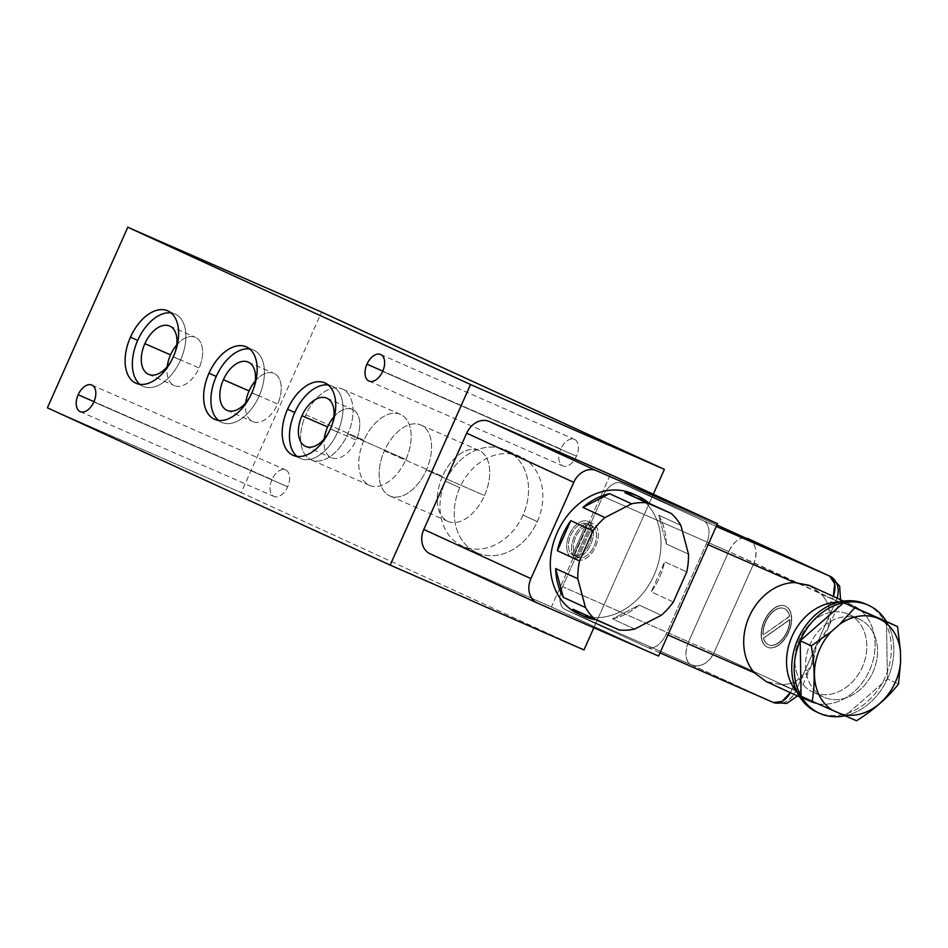 <?xml version="1.0" encoding="UTF-8"?>
<svg xmlns="http://www.w3.org/2000/svg" width="948" height="948" viewBox="0 0 948 948"><rect width="100%" height="100%" fill="white"/><g stroke="black" fill="none" stroke-linecap="round" stroke-linejoin="round"><path stroke-width="0.71" stroke-dasharray="4.74 3.56" d="M583.98 649.925L241.207 492.652L321.597 312.093L241.207 492.652L47.4 407.806L241.207 492.652L583.98 649.925M653.314 494.204L593.851 627.742L653.314 494.204M576.858 559.687A19.766 11.779 -66.4 0 0 595.605 546.546A19.766 11.779 -66.4 0 0 592.938 523.58A19.766 11.779 -66.4 0 0 574.18 536.722A19.766 11.779 -66.4 0 0 576.858 559.687L572.011 557.566A19.766 11.779 113.6 0 1 569.333 534.601A19.766 11.779 113.6 0 1 588.092 521.459A19.766 11.779 113.6 0 1 590.758 544.425A19.766 11.779 113.6 0 1 572.011 557.566A19.766 11.779 -66.4 0 0 572.118 557.614A19.766 11.779 -66.4 0 0 590.805 544.33A19.766 11.779 -66.4 0 0 588.092 521.459L592.938 523.58A19.766 11.779 113.6 0 1 595.652 546.451A19.766 11.779 113.6 0 1 576.965 559.735A19.766 11.779 113.6 0 1 576.858 559.687A19.766 11.779 113.6 0 1 574.144 536.817A19.766 11.779 113.6 0 1 592.82 523.521A19.766 11.779 113.6 0 1 592.938 523.58L588.092 521.459A19.766 11.779 -66.4 0 0 587.973 521.4A19.766 11.779 -66.4 0 0 569.298 534.696A19.766 11.779 -66.4 0 0 572.011 557.566L576.858 559.687M442.526 476.299A38.702 23.072 -66.4 0 0 447.752 521.282A38.702 23.072 -66.4 0 0 484.475 495.555A38.702 23.072 -66.4 0 0 479.238 450.573A38.702 23.072 -66.4 0 0 442.526 476.299L384.378 450.845A38.702 23.072 -66.4 0 0 389.616 495.828A38.702 23.072 -66.4 0 0 426.327 470.101A38.702 23.072 -66.4 0 0 421.102 425.119A38.702 23.072 -66.4 0 0 384.378 450.845A38.702 23.072 -66.4 0 0 389.829 495.934A38.702 23.072 -66.4 0 0 426.327 470.101L484.475 495.555A38.702 23.072 113.6 0 1 447.977 521.388A38.702 23.072 113.6 0 1 442.526 476.299A38.702 23.072 113.6 0 1 479.024 450.466A38.702 23.072 113.6 0 1 484.475 495.555L426.327 470.101A38.702 23.072 -66.4 0 0 420.876 425.012A38.702 23.072 -66.4 0 0 384.378 450.845L442.526 476.299M363.973 440.263A38.702 23.072 -66.4 0 0 369.199 485.246A38.702 23.072 -66.4 0 0 405.922 459.507A38.702 23.072 -66.4 0 0 400.684 414.525A38.702 23.072 -66.4 0 0 363.973 440.263L305.825 414.809A38.702 23.072 -66.4 0 0 311.062 459.792A38.702 23.072 -66.4 0 0 347.786 434.054A38.702 23.072 -66.4 0 0 342.548 389.071A38.702 23.072 -66.4 0 0 305.825 414.809A38.702 23.072 -66.4 0 0 311.288 459.887A38.702 23.072 -66.4 0 0 347.786 434.054L405.922 459.507A38.702 23.072 113.6 0 1 369.424 485.34A38.702 23.072 113.6 0 1 363.973 440.263A38.702 23.072 113.6 0 1 400.471 414.43A38.702 23.072 113.6 0 1 405.922 459.507L347.786 434.054A38.702 23.072 -66.4 0 0 342.323 388.976A38.702 23.072 -66.4 0 0 305.825 414.809L363.973 440.263M271.969 479.581A14.493 8.639 -66.4 0 0 273.925 496.42A14.493 8.639 -66.4 0 0 287.671 486.786A14.493 8.639 -66.4 0 0 285.715 469.947A14.493 8.639 -66.4 0 0 271.969 479.581L93.994 401.668L271.969 479.581A14.493 8.639 113.6 0 1 285.632 469.912A14.493 8.639 113.6 0 1 287.671 486.786A14.493 8.639 113.6 0 1 274.008 496.468A14.493 8.639 113.6 0 1 271.969 479.581M560.766 449.02A14.493 8.639 -66.4 0 0 562.733 465.871A14.493 8.639 -66.4 0 0 576.479 456.225A14.493 8.639 -66.4 0 0 574.524 439.386A14.493 8.639 -66.4 0 0 560.766 449.02L382.791 371.106L560.766 449.02A14.493 8.639 113.6 0 1 574.441 439.351A14.493 8.639 113.6 0 1 576.479 456.225A14.493 8.639 113.6 0 1 562.816 465.906A14.493 8.639 113.6 0 1 560.766 449.02M93.864 401.952L287.671 486.786L93.864 401.952M382.672 371.391L576.479 456.225L382.672 371.391M255.296 380.954A26.354 15.713 113.6 0 1 277.041 375.526A26.354 15.713 113.6 0 1 277.646 404.038A26.354 15.713 113.6 0 1 256.339 422.429A26.354 15.713 113.6 0 1 245.745 402.77A26.354 15.713 113.6 0 0 252.796 421.623A26.354 15.713 113.6 0 0 277.646 404.038L251.967 392.792L277.646 404.038A26.354 15.713 113.6 0 0 273.925 373.346A26.354 15.713 113.6 0 0 255.296 380.954M250.059 396.572A26.354 15.713 -66.4 0 0 251.967 392.792A26.354 15.713 -66.4 0 0 253.673 388.325A26.354 15.713 -66.4 0 1 251.967 392.792A26.354 15.713 -66.4 0 1 250.059 396.572M249.679 348.959A39.532 23.57 113.6 0 1 259.1 396.074A39.532 23.57 113.6 0 1 218.419 420.343A39.532 23.57 113.6 0 0 221.832 422.453A39.532 23.57 113.6 0 0 259.1 396.074L251.836 392.899L259.1 396.074A39.532 23.57 113.6 0 0 253.531 350.037A39.532 23.57 113.6 0 0 249.679 348.959M176.743 344.906A26.354 15.713 113.6 0 1 198.488 339.491A26.354 15.713 113.6 0 1 199.092 367.99A26.354 15.713 113.6 0 1 177.786 386.381A26.354 15.713 113.6 0 1 167.192 366.734A26.354 15.713 113.6 0 0 174.242 385.587A26.354 15.713 113.6 0 0 199.092 367.99L173.413 356.756L199.092 367.99A26.354 15.713 113.6 0 0 195.383 337.298A26.354 15.713 113.6 0 0 176.743 344.906M171.505 360.536A26.354 15.713 -66.4 0 0 173.413 356.756A26.354 15.713 -66.4 0 0 175.119 352.289A26.354 15.713 -66.4 0 1 173.413 356.756A26.354 15.713 -66.4 0 1 171.505 360.536M171.126 312.911A39.532 23.57 113.6 0 1 180.558 360.027A39.532 23.57 113.6 0 1 139.866 384.307A39.532 23.57 113.6 0 0 143.278 386.417A39.532 23.57 113.6 0 0 180.558 360.027L173.283 356.851L180.558 360.027A39.532 23.57 113.6 0 0 174.977 313.989A39.532 23.57 113.6 0 0 171.126 312.911M333.85 417.001A26.354 15.713 113.6 0 1 355.595 411.574A26.354 15.713 113.6 0 1 356.199 440.085A26.354 15.713 113.6 0 1 334.893 458.476A26.354 15.713 113.6 0 1 324.299 438.817A26.354 15.713 113.6 0 0 331.35 457.671A26.354 15.713 113.6 0 0 356.199 440.085L330.52 428.84L356.199 440.085A26.354 15.713 113.6 0 0 352.478 409.394A26.354 15.713 113.6 0 0 333.85 417.001M328.612 432.62A26.354 15.713 -66.4 0 0 330.52 428.84A26.354 15.713 -66.4 0 0 332.215 424.372A26.354 15.713 -66.4 0 1 330.52 428.84A26.354 15.713 -66.4 0 1 328.612 432.62M328.221 385.007A39.532 23.57 113.6 0 1 337.654 432.122A39.532 23.57 113.6 0 1 296.973 456.391A39.532 23.57 113.6 0 0 300.386 458.5A39.532 23.57 113.6 0 0 337.654 432.122L330.39 428.934L337.654 432.122A39.532 23.57 113.6 0 0 332.084 386.073A39.532 23.57 113.6 0 0 328.221 385.007M610.382 474.51L551.428 606.921L430.297 553.893L537.421 603.047L430.297 553.893L551.428 606.921L658.552 656.063L551.428 606.921L610.382 474.51M592.453 526.294A17.135 10.215 113.6 0 1 594.183 545.894A17.135 10.215 113.6 0 1 578.553 557.531L592.453 526.294A17.135 10.215 113.6 0 1 594.183 545.894A17.135 10.215 113.6 0 1 578.553 557.531L573.706 555.409A17.135 10.215 -66.4 0 0 589.336 543.773A17.135 10.215 -66.4 0 0 587.606 524.173L573.706 555.409A17.135 10.215 -66.4 0 0 589.336 543.773A17.135 10.215 -66.4 0 0 587.606 524.173L592.453 526.294L587.606 524.173L573.706 555.409L578.553 557.531L592.453 526.294M577.332 556.962A17.135 10.215 113.6 0 1 575.614 537.374A17.135 10.215 113.6 0 1 591.232 525.737L577.332 556.962A17.135 10.215 113.6 0 1 575.614 537.374A17.135 10.215 113.6 0 1 591.232 525.737L586.385 523.616A17.135 10.215 -66.4 0 0 570.767 535.253A17.135 10.215 -66.4 0 0 572.485 554.841L586.385 523.616A17.135 10.215 -66.4 0 0 570.767 535.253A17.135 10.215 -66.4 0 0 572.485 554.841L577.332 556.962L572.485 554.841L586.385 523.616L591.232 525.737L577.332 556.962M582.428 615.631A65.886 52.887 114.6 0 0 589.976 618.132L591.765 618.949L589.976 618.132A65.886 52.887 -65.4 0 1 582.428 615.631L578.861 613.996A65.886 52.887 -65.4 0 1 578.173 613.688M636.7 495.567A65.886 52.887 -65.4 0 1 642.969 499.11L644.747 499.928L642.969 499.11A65.886 52.887 114.6 0 0 636.7 495.567M595.711 619.672A65.886 52.887 114.6 0 0 597.181 619.838L572.947 609.232L597.181 619.838A65.886 52.887 114.6 0 1 595.711 619.672M634.674 629.045L612.538 618.878A65.886 52.887 114.6 0 0 639.142 605.108L661.277 615.264L639.142 605.108L612.538 618.878A65.886 52.887 114.6 0 0 639.142 605.108L612.538 618.878L634.674 629.045M673.353 602.016L651.217 591.86A65.886 52.887 114.6 0 0 664.619 561.773L686.755 571.928L664.619 561.773L651.217 591.86A65.886 52.887 114.6 0 0 664.619 561.773L651.217 591.86L673.353 602.016M688.497 554.142L666.361 543.986A65.886 52.887 114.6 0 0 658.706 515.214L680.842 525.37L658.706 515.214L666.361 543.986A65.886 52.887 114.6 0 0 658.706 515.214L666.361 543.986L688.497 554.142M633.134 493.932A65.886 52.887 -65.4 0 1 653.919 575.448A65.886 52.887 -65.4 0 1 578.861 613.996A65.886 52.887 -65.4 0 0 653.729 575.863A65.886 52.887 -65.4 0 0 633.809 494.24M813.42 692.372A42.826 34.377 -65.4 0 1 812.969 692.17A42.826 34.377 -65.4 0 1 799.46 639.189A42.826 34.377 -65.4 0 1 848.247 614.126L858.959 619.044A42.826 34.377 114.6 0 0 810.173 644.107A42.826 34.377 114.6 0 0 823.682 697.088A42.826 34.377 114.6 0 0 824.132 697.29L813.42 692.372A42.826 34.377 -65.4 0 1 799.342 639.462A42.826 34.377 -65.4 0 1 848.247 614.126A42.826 34.377 -65.4 0 1 862.325 667.037A42.826 34.377 -65.4 0 1 813.42 692.372L824.132 697.29A42.826 34.377 114.6 0 0 872.918 672.227A42.826 34.377 114.6 0 0 859.409 619.245A42.826 34.377 114.6 0 0 858.959 619.044L848.247 614.126A42.826 34.377 -65.4 0 1 848.697 614.328A42.826 34.377 -65.4 0 1 862.206 667.309A42.826 34.377 -65.4 0 1 813.42 692.372M809.402 701.402A52.709 42.316 114.6 0 0 869.6 670.224A52.709 42.316 114.6 0 0 852.276 605.108A52.709 42.316 114.6 0 0 838.542 602.205A52.709 42.316 114.6 0 1 852.276 605.108L843.696 601.174L852.276 605.108A52.709 42.316 114.6 0 1 852.809 605.345A52.709 42.316 114.6 0 1 869.446 670.556A52.709 42.316 114.6 0 1 809.402 701.402L766.399 681.671L809.402 701.402A52.709 42.316 114.6 0 1 797.161 692.384A52.709 42.316 114.6 0 0 808.857 701.153A52.709 42.316 114.6 0 0 809.402 701.402M866.887 604.563A59.297 47.601 -65.4 0 1 884.804 678.021A59.297 47.601 -65.4 0 1 817.425 712.327A59.297 47.601 -65.4 0 1 816.821 712.055M858.959 619.044A42.826 34.377 114.6 0 0 810.054 644.379A42.826 34.377 114.6 0 0 824.132 697.29A42.826 34.377 114.6 0 0 873.037 671.954A42.826 34.377 114.6 0 0 858.959 619.044M819.925 713.477L817.425 712.327L819.925 713.477M845.035 715.752A59.297 47.601 114.6 0 0 845.462 715.657A59.297 47.601 114.6 0 0 887.411 678.946A59.297 47.601 114.6 0 0 886.475 621.509L887.411 678.946L886.475 621.509A59.297 47.601 114.6 0 1 887.411 678.946L898.503 684.029L887.411 678.946L845.462 715.657L801.096 696.235L856.554 720.753L845.462 715.657L887.411 678.946A59.297 47.601 114.6 0 1 845.462 715.657A59.297 47.601 114.6 0 1 845.035 715.752M866.271 604.279A59.297 47.601 -65.4 0 1 884.982 677.63A59.297 47.601 -65.4 0 1 817.425 712.327M809.272 585.378L821.572 594.36A52.709 42.316 -65.4 0 1 828.943 606.613C833.197 619.435 828.896 632.446 816.038 645.647C814.759 664.181 807.909 676.22 795.479 681.778A52.709 42.316 -65.4 0 1 781.377 684.634L765.854 681.422M754.407 672.819L766.399 681.671L781.377 684.634L792.113 689.338A19.766 11.779 113.6 0 1 790.395 692.68L792.113 689.338L781.377 684.634A52.709 42.316 114.6 0 0 795.479 681.778L792.113 689.338L795.479 681.778L810.824 666.871L816.038 645.647L795.941 690.784L799.46 692.455L713.82 653.101L754.015 562.828L836.136 600.511L795.941 690.784L713.82 653.101L754.015 562.828L728.763 551.546A19.766 11.779 113.6 0 1 747.285 538.31M647.508 647.377L647.389 647.33A19.766 11.779 -66.4 0 0 647.508 647.377A19.766 11.779 -66.4 0 0 666.136 634.188L667.937 634.97L666.136 634.188L706.331 543.903A19.766 11.779 -66.4 0 0 703.665 520.938L716.261 526.448L703.665 520.938A19.766 11.779 113.6 0 1 706.331 543.903L708.132 544.697L706.331 543.903L666.136 634.188A19.766 11.779 113.6 0 1 647.389 647.33L565.269 609.647A19.766 11.779 113.6 0 1 562.602 586.67L602.786 496.397A19.766 11.779 113.6 0 1 621.544 483.255L703.665 520.938L621.544 483.255L716.901 525.002L621.544 483.255A19.766 11.779 -66.4 0 0 621.426 483.207A19.766 11.779 -66.4 0 0 602.786 496.397L728.763 551.546L602.786 496.397L562.602 586.67L688.568 641.82L728.763 551.546L688.568 641.82L713.82 653.101L688.568 641.82C684.326 653.077 685.214 660.732 691.246 664.797C700.548 667.582 708.073 663.683 713.82 653.101A19.766 15.867 -65.4 0 1 691.246 664.797L773.367 702.468A19.766 15.867 114.6 0 0 795.941 690.784C790.194 701.366 782.669 705.265 773.367 702.468L691.246 664.797L565.269 609.647L647.389 647.33L773.367 702.468M767.43 647.2A22.396 13.355 -66.4 0 0 788.677 632.316A22.396 13.355 -66.4 0 0 785.643 606.282A22.396 13.355 -66.4 0 0 764.396 621.165A22.396 13.355 -66.4 0 0 767.43 647.2L767.181 647.093A22.396 13.355 113.6 0 1 764.159 621.059A22.396 13.355 113.6 0 1 785.406 606.175A22.396 13.355 113.6 0 1 788.44 632.209A22.396 13.355 113.6 0 1 767.181 647.093A22.396 13.355 -66.4 0 0 767.311 647.152A22.396 13.355 -66.4 0 0 788.487 632.103A22.396 13.355 -66.4 0 0 785.406 606.175L785.643 606.282A22.396 13.355 113.6 0 1 788.724 632.209A22.396 13.355 113.6 0 1 767.56 647.259A22.396 13.355 113.6 0 1 767.43 647.2A22.396 13.355 113.6 0 1 764.349 621.272A22.396 13.355 113.6 0 1 785.525 606.222A22.396 13.355 113.6 0 1 785.643 606.282L785.406 606.175A22.396 13.355 -66.4 0 0 785.276 606.116A22.396 13.355 -66.4 0 0 764.112 621.177A22.396 13.355 -66.4 0 0 767.181 647.093L767.43 647.2M789.933 619.708A19.766 11.779 113.6 0 1 778.427 642.981A19.766 11.779 113.6 0 1 763.65 638.123L789.933 619.708A19.766 11.779 113.6 0 1 782.633 639.082A19.766 11.779 113.6 0 1 768.615 644.841A19.766 11.779 113.6 0 1 763.65 638.123L763.413 638.028A19.766 11.779 -66.4 0 0 778.19 642.874A19.766 11.779 -66.4 0 0 789.684 619.613L763.413 638.028A19.766 11.779 -66.4 0 0 768.366 644.735A19.766 11.779 -66.4 0 0 782.384 638.976A19.766 11.779 -66.4 0 0 789.684 619.613L763.65 638.123L789.933 619.708M784.221 608.533A19.766 11.779 -66.4 0 1 789.4 616.295L763.187 634.947A19.766 11.779 113.6 0 1 774.646 610.5A19.766 11.779 113.6 0 1 789.648 616.401L763.187 634.947A19.766 11.779 113.6 0 1 770.037 614.885A19.766 11.779 113.6 0 1 784.47 608.64A19.766 11.779 113.6 0 1 789.648 616.401L789.388 616.307A19.766 11.779 -66.4 0 0 774.409 610.394A19.766 11.779 -66.4 0 0 762.939 634.84A19.766 11.779 -66.4 0 1 769.8 614.778A19.766 11.779 -66.4 0 1 784.221 608.533L784.47 608.64M828.943 606.613L832.308 599.053L839.655 602.181L836.136 600.511L816.038 645.647L828.232 627.754L828.943 606.613A52.709 42.316 114.6 0 0 821.572 594.36L832.308 599.053L828.943 606.613M747.925 538.594A19.766 15.867 -65.4 0 1 754.015 562.828C758.033 551.475 755.864 543.334 747.522 538.405C740.53 536.485 734.285 540.87 728.763 551.546L832.308 599.053L833.351 596.411A19.766 11.779 113.6 0 1 832.308 599.053L821.572 594.36L810.362 585.876M811.464 665.484L799.46 692.455L795.941 690.784M562.602 586.67A19.766 11.779 -66.4 0 0 565.269 609.647L691.246 664.797A19.766 11.779 113.6 0 1 688.568 641.82L562.602 586.67M829.642 576.088C837.985 581.017 840.153 589.158 836.136 600.511A19.766 15.867 114.6 0 0 837.048 598.117M836.136 600.511L839.655 602.181L827.651 629.152M523.023 515.072A52.709 42.316 -65.4 0 1 462.825 546.249A52.709 42.316 -65.4 0 1 445.501 481.134A52.709 42.316 -65.4 0 1 505.699 449.956A52.709 42.316 -65.4 0 1 523.023 515.072L537.303 521.625A52.709 42.316 114.6 0 0 520.523 456.758A52.709 42.316 114.6 0 0 459.78 487.687L445.501 481.134A52.709 42.316 -65.4 0 1 506.244 450.205A52.709 42.316 -65.4 0 1 523.023 515.072A52.709 42.316 -65.4 0 1 462.28 546.012A52.709 42.316 -65.4 0 1 445.501 481.134L459.78 487.687A52.709 42.316 114.6 0 0 476.56 552.566A52.709 42.316 114.6 0 0 537.303 521.625L523.023 515.072M537.303 521.625A52.709 42.316 114.6 0 0 519.978 456.509A52.709 42.316 114.6 0 0 459.78 487.687A52.709 42.316 114.6 0 0 477.105 552.803A52.709 42.316 114.6 0 0 537.303 521.625M447.977 521.388L389.829 495.934M479.024 450.466L420.876 425.012M369.424 485.34L311.288 459.887M400.471 414.43L342.323 388.976M80.201 411.622L274.008 496.468M91.826 385.066L285.632 469.912M368.997 381.06L562.816 465.906M380.622 354.505L574.441 439.351M227.117 410.389L252.796 421.623M248.246 362.1L273.925 373.346M214.556 419.277L221.832 422.453M246.267 346.849L253.531 350.037M148.563 374.341L174.242 385.587M169.704 326.065L195.383 337.298M136.014 383.229L143.278 386.417M167.713 310.802L174.977 313.989M305.659 446.425L331.35 457.671M326.799 398.148L352.478 409.394M293.11 455.313L300.386 458.5M324.82 382.897L332.084 386.073M576.965 559.735L572.118 557.614M592.82 523.521L587.973 521.4M812.969 692.17L823.682 697.088M859.409 619.245L848.697 614.328M843.708 601.162L852.809 605.345M808.857 701.153L799.745 696.97M621.426 483.207L716.901 525.002M799.46 692.455L797.469 695.927M840.556 599.729L839.655 602.181M520.523 456.758L506.244 450.205M476.56 552.566L462.28 546.012"/><path stroke-width="1.42" d="M127.79 227.247L470.552 384.533L390.173 565.091L47.4 407.806L127.79 227.247L321.597 312.093L664.37 469.379L653.314 494.204L664.37 469.379L321.597 312.093L127.79 227.247L470.552 384.533L664.37 469.379L470.552 384.533L390.173 565.091L47.4 407.806L127.79 227.247M78.163 394.735A14.493 8.639 -66.4 0 0 80.118 411.586A14.493 8.639 -66.4 0 0 93.864 401.952A14.493 8.639 -66.4 0 0 91.909 385.101A14.493 8.639 -66.4 0 0 78.163 394.735A14.493 8.639 -66.4 0 0 80.201 411.622A14.493 8.639 -66.4 0 0 93.864 401.952A14.493 8.639 -66.4 0 0 91.826 385.066A14.493 8.639 -66.4 0 0 78.163 394.735L93.994 401.668L78.163 394.735M366.959 364.174A14.493 8.639 -66.4 0 0 368.926 381.025A14.493 8.639 -66.4 0 0 382.672 371.391A14.493 8.639 -66.4 0 0 380.705 354.54A14.493 8.639 -66.4 0 0 366.959 364.174A14.493 8.639 -66.4 0 0 368.997 381.06A14.493 8.639 -66.4 0 0 382.672 371.391A14.493 8.639 -66.4 0 0 380.622 354.505A14.493 8.639 -66.4 0 0 366.959 364.174L382.791 371.106L366.959 364.174M208.987 373.228A39.532 23.57 -66.4 0 0 214.331 419.17A39.532 23.57 -66.4 0 0 251.836 392.899A39.532 23.57 -66.4 0 0 246.492 346.956A39.532 23.57 -66.4 0 0 208.987 373.228A39.532 23.57 -66.4 0 0 214.556 419.277A39.532 23.57 -66.4 0 0 251.836 392.899A39.532 23.57 -66.4 0 0 246.267 346.849A39.532 23.57 -66.4 0 0 208.987 373.228L216.263 376.415A39.532 23.57 113.6 0 1 249.679 348.959A39.532 23.57 113.6 0 0 216.263 376.415L208.987 373.228M130.445 337.192A39.532 23.57 -66.4 0 0 135.789 383.134A39.532 23.57 -66.4 0 0 173.283 356.851A39.532 23.57 -66.4 0 0 167.938 310.908A39.532 23.57 -66.4 0 0 130.445 337.192A39.532 23.57 -66.4 0 0 136.014 383.229A39.532 23.57 -66.4 0 0 173.283 356.851A39.532 23.57 -66.4 0 0 167.713 310.802A39.532 23.57 -66.4 0 0 130.445 337.192L137.709 340.368A39.532 23.57 113.6 0 1 171.126 312.911A39.532 23.57 113.6 0 0 137.709 340.368L130.445 337.192M287.54 409.275A39.532 23.57 -66.4 0 0 292.885 455.218A39.532 23.57 -66.4 0 0 330.39 428.934A39.532 23.57 -66.4 0 0 325.046 382.992A39.532 23.57 -66.4 0 0 287.54 409.275A39.532 23.57 -66.4 0 0 293.11 455.313A39.532 23.57 -66.4 0 0 330.39 428.934A39.532 23.57 -66.4 0 0 324.82 382.897A39.532 23.57 -66.4 0 0 287.54 409.275L294.804 412.463A39.532 23.57 113.6 0 1 328.221 385.007A39.532 23.57 113.6 0 0 294.804 412.463L287.54 409.275M593.851 627.742L583.98 649.925L390.173 565.091L583.98 649.925L593.851 627.742M249.075 390.931A26.354 15.713 113.6 0 1 255.296 380.954A26.354 15.713 113.6 0 0 249.075 390.931L223.396 379.686A26.354 15.713 -66.4 0 0 227.117 410.389A26.354 15.713 -66.4 0 0 250.059 396.572A26.354 15.713 -66.4 0 1 225.849 409.714A26.354 15.713 -66.4 0 1 223.396 379.686L249.075 390.931A26.354 15.713 113.6 0 0 245.745 402.77A26.354 15.713 113.6 0 1 249.075 390.931M253.673 388.325A26.354 15.713 -66.4 0 0 248.246 362.1A26.354 15.713 -66.4 0 0 223.396 379.686A26.354 15.713 -66.4 0 1 247.061 361.674A26.354 15.713 -66.4 0 1 253.673 388.325M218.419 420.343A39.532 23.57 113.6 0 1 216.263 376.415A39.532 23.57 113.6 0 0 218.419 420.343M170.533 354.884A26.354 15.713 113.6 0 1 176.743 344.906A26.354 15.713 113.6 0 0 170.533 354.884L144.854 343.65A26.354 15.713 -66.4 0 0 148.563 374.341A26.354 15.713 -66.4 0 0 171.505 360.536A26.354 15.713 -66.4 0 1 147.296 373.666A26.354 15.713 -66.4 0 1 144.854 343.65L170.533 354.884A26.354 15.713 113.6 0 0 167.192 366.734A26.354 15.713 113.6 0 1 170.533 354.884M175.119 352.289A26.354 15.713 -66.4 0 0 169.704 326.065A26.354 15.713 -66.4 0 0 144.854 343.65A26.354 15.713 -66.4 0 1 168.507 325.626A26.354 15.713 -66.4 0 1 175.119 352.289M139.866 384.307A39.532 23.57 113.6 0 1 137.709 340.368A39.532 23.57 113.6 0 0 139.866 384.307M327.629 426.979A26.354 15.713 113.6 0 1 333.85 417.001A26.354 15.713 113.6 0 0 327.629 426.979L301.95 415.734A26.354 15.713 -66.4 0 0 305.659 446.425A26.354 15.713 -66.4 0 0 328.612 432.62A26.354 15.713 -66.4 0 1 304.403 445.761A26.354 15.713 -66.4 0 1 301.95 415.734L327.629 426.979A26.354 15.713 113.6 0 0 324.299 438.817A26.354 15.713 113.6 0 1 327.629 426.979M332.215 424.372A26.354 15.713 -66.4 0 0 326.799 398.148A26.354 15.713 -66.4 0 0 301.95 415.734A26.354 15.713 -66.4 0 1 325.602 397.722A26.354 15.713 -66.4 0 1 332.215 424.372M296.973 456.391A39.532 23.57 113.6 0 1 294.804 412.463A39.532 23.57 113.6 0 0 296.973 456.391M430.096 553.798A19.766 15.867 -65.4 0 0 430.297 553.893A19.766 15.867 -65.4 0 1 423.803 529.47L466.677 433.177A19.766 15.867 -65.4 0 1 489.251 421.481L610.382 474.51L717.494 523.663L610.382 474.51L489.251 421.481L596.363 470.635L489.251 421.481A19.766 15.867 -65.4 0 0 466.677 433.177L573.789 482.331L530.916 578.624L423.803 529.47L466.677 433.177L573.789 482.331L530.916 578.624A19.766 15.867 114.6 0 0 537.421 603.047L658.552 656.063L717.494 523.663L596.363 470.635A19.766 15.867 114.6 0 0 573.789 482.331A19.766 15.867 114.6 0 1 596.363 470.635L717.494 523.663L658.552 656.063L537.421 603.047A19.766 15.867 114.6 0 1 537.208 602.952A19.766 15.867 114.6 0 1 530.916 578.624L423.803 529.47A19.766 15.867 -65.4 0 0 430.096 553.798L537.208 602.952M583.53 616.141L578.173 613.688A65.886 52.887 -65.4 0 1 557.388 532.172A65.886 52.887 -65.4 0 1 632.446 493.624L636.025 495.259A65.886 52.887 -65.4 0 1 636.7 495.567A65.886 52.887 114.6 0 0 636.025 495.259L632.446 493.624A65.886 52.887 -65.4 0 1 633.134 493.932L638.49 496.385A65.886 52.887 114.6 0 0 624.862 492.687L646.998 502.855A65.886 52.887 114.6 0 0 631.641 503.803L609.505 493.647A65.886 52.887 114.6 0 0 582.89 507.417L605.025 517.572A65.886 52.887 114.6 0 0 592.938 530.833L570.803 520.665A65.886 52.887 114.6 0 0 557.4 550.764L579.536 560.92A65.886 52.887 114.6 0 0 577.806 578.718L555.658 568.551A65.886 52.887 114.6 0 0 563.325 597.335L585.461 607.49A65.886 52.887 114.6 0 0 595.095 619.4L572.947 609.232A65.886 52.887 114.6 0 0 583.53 616.141A65.886 52.887 114.6 0 0 591.765 618.949A65.886 52.887 114.6 0 0 595.711 619.672A65.886 52.887 114.6 0 1 591.765 618.949A65.886 52.887 114.6 0 1 572.947 609.232L619.317 629.993A65.886 52.887 114.6 0 0 634.674 629.045L661.277 615.264A65.886 52.887 114.6 0 0 673.353 602.016L686.755 571.928A65.886 52.887 114.6 0 0 688.497 554.142L680.842 525.37A65.886 52.887 114.6 0 0 671.22 513.461L649.084 503.305A65.886 52.887 114.6 0 0 644.747 499.928A65.886 52.887 114.6 0 0 638.49 496.385M633.809 494.24A65.886 52.887 -65.4 0 0 632.446 493.624A65.886 52.887 -65.4 0 0 557.199 532.598A65.886 52.887 -65.4 0 0 578.861 613.996L582.428 615.631M619.317 629.993A65.886 52.887 114.6 0 0 634.674 629.045L661.277 615.264A65.886 52.887 114.6 0 0 673.353 602.016L686.755 571.928A65.886 52.887 114.6 0 0 688.497 554.142L680.842 525.37A65.886 52.887 114.6 0 0 671.22 513.461L646.998 502.855A65.886 52.887 114.6 0 0 631.641 503.803L605.025 517.572A65.886 52.887 114.6 0 0 592.938 530.833L579.536 560.92A65.886 52.887 114.6 0 0 577.806 578.718L585.461 607.49A65.886 52.887 114.6 0 0 595.095 619.4L619.317 629.993M838.542 602.205A52.709 42.316 114.6 0 0 792.374 635.598A52.709 42.316 114.6 0 0 797.161 692.384A52.709 42.316 114.6 0 1 792.374 635.598A52.709 42.316 114.6 0 1 838.542 602.205M817.425 712.327A59.297 47.601 -65.4 0 1 797.943 639.07A59.297 47.601 -65.4 0 1 865.666 603.995A59.297 47.601 -65.4 0 1 866.887 604.563M819.321 713.204L816.821 712.055A59.297 47.601 -65.4 0 1 798.109 638.691A59.297 47.601 -65.4 0 1 865.666 603.995L868.155 605.144A59.297 47.601 114.6 0 0 843.625 602.75A59.297 47.601 114.6 0 0 800.195 640.765A59.297 47.601 114.6 0 0 801.096 696.235A59.297 47.601 114.6 0 0 819.321 713.204A59.297 47.601 114.6 0 0 819.925 713.477A59.297 47.601 114.6 0 0 845.035 715.752A59.297 47.601 114.6 0 1 819.925 713.477A59.297 47.601 114.6 0 1 801.096 696.235L812.199 701.33L801.096 696.235L800.195 640.765L801.096 696.235A59.297 47.601 114.6 0 1 800.195 640.765L811.298 645.861L800.195 640.765L843.625 602.75L800.195 640.765A59.297 47.601 114.6 0 1 843.625 602.75L886.475 621.509A59.297 47.601 114.6 0 0 868.771 605.417A59.297 47.601 114.6 0 0 868.155 605.144L865.666 603.995A59.297 47.601 -65.4 0 1 866.271 604.279L868.771 605.417M856.554 720.753L812.199 701.33C815.067 684.302 814.77 665.804 811.298 645.861L831.254 631.688L839.703 624.282L854.717 607.846L897.566 626.604L900.422 650.861A51.393 41.25 114.6 0 0 839.703 624.282L831.254 631.688A51.393 41.25 114.6 0 0 832.534 710.277L841.172 714.069A51.393 41.25 114.6 0 0 900.6 662.048L900.422 650.861A51.393 41.25 114.6 0 0 839.703 624.282L854.717 607.846L897.566 626.604L843.625 602.75A59.297 47.601 114.6 0 1 868.155 605.144A59.297 47.601 114.6 0 1 886.475 621.509L897.566 626.604L900.422 650.861L900.6 662.048L898.503 684.029C887.695 697.728 873.712 709.969 856.554 720.753L841.172 714.069A51.393 41.25 114.6 0 0 900.6 662.048L898.503 684.029C887.695 697.728 873.712 709.969 856.554 720.753M812.199 701.33C815.067 684.302 814.77 665.804 811.298 645.861L831.254 631.688A51.393 41.25 114.6 0 0 832.534 710.277L812.199 701.33M843.696 601.174L809.272 585.378L843.708 601.162L809.272 585.378L794.59 582.546L810.362 585.876M766.399 681.671L754.407 672.819A52.709 42.316 -65.4 0 1 749.228 616.627A52.709 42.316 -65.4 0 1 794.59 582.546L708.132 544.697L794.59 582.546A52.709 42.316 114.6 0 0 749.228 616.627A52.709 42.316 114.6 0 0 754.407 672.819L667.937 634.97L754.407 672.819M790.395 692.68A19.766 11.779 113.6 0 1 773.473 702.527A19.766 11.779 113.6 0 1 773.367 702.468L659.986 652.84L773.473 702.527L782.088 701.437L790.395 692.68M716.261 526.448L829.642 576.088A19.766 11.779 113.6 0 1 833.351 596.411L834.69 583.707L829.642 576.088L716.261 526.448M716.901 525.002L829.642 576.088L747.403 538.357A19.766 11.779 113.6 0 1 747.522 538.405L747.522 538.405A19.766 15.867 -65.4 0 1 747.723 538.5A19.766 15.867 -65.4 0 1 747.925 538.594M773.367 702.468L786.733 703.452L797.469 695.927M837.048 598.117A19.766 15.867 114.6 0 0 829.844 576.183A19.766 15.867 114.6 0 0 829.642 576.088L747.723 538.5M563.325 597.335L555.658 568.551A65.886 52.887 114.6 0 0 563.325 597.335L555.658 568.551L577.806 578.718L585.461 607.49L563.325 597.335M557.4 550.764L570.803 520.665A65.886 52.887 114.6 0 0 557.4 550.764L570.803 520.665L592.938 530.833L579.536 560.92L557.4 550.764M582.89 507.417L609.505 493.647A65.886 52.887 114.6 0 0 582.89 507.417L609.505 493.647L631.641 503.803L605.025 517.572L582.89 507.417M624.862 492.687L649.084 503.305A65.886 52.887 114.6 0 0 644.747 499.928A65.886 52.887 114.6 0 0 624.862 492.687L671.22 513.461L624.862 492.687M799.745 696.97L765.854 681.422M829.844 576.183L839.632 586.042L840.556 599.729"/></g></svg>
